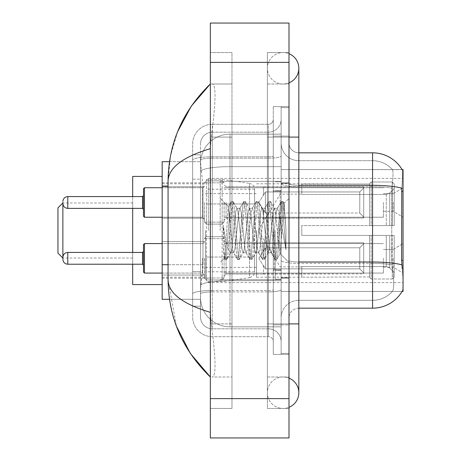<?xml version="1.0" encoding="UTF-8"?>
<svg xmlns="http://www.w3.org/2000/svg" width="461" height="461" viewBox="0 0 461 461"><rect width="100%" height="100%" fill="white"/><g stroke="black" fill="none" stroke-linecap="round" stroke-linejoin="round"><path stroke-width="0.35" stroke-dasharray="2.31 1.73" d="M403.047 230.5L403.047 178.39L403.047 230.5M208.378 230.5L208.378 178.39L208.378 230.5M403.047 202.477L403.047 217.229L403.047 202.477M393.216 202.477L393.216 211.328L393.216 202.477M403.047 258.321L403.047 273.073L403.047 258.321M393.216 258.321L393.216 267.173L393.216 258.321M204.448 202.477L204.448 222.144L204.448 202.477M162.168 202.477L162.168 218.209L162.168 202.477M204.448 258.321L204.448 277.989L204.448 258.321M162.168 258.321L162.168 275.056L162.168 258.321M224.109 202.477L224.109 222.144L224.109 202.477M224.109 258.321L224.109 277.989L224.109 258.321M383.385 202.477L383.385 217.229L383.385 202.477M383.385 258.321L383.385 273.073L383.385 258.321M168.069 264.706L202.978 264.706L202.782 269.829L200.633 287.526L202.978 264.706L202.978 186.054L202.978 264.706L162.168 264.706L162.168 299.322L200.581 299.322L200.512 297.357A29.492 29.492 0 0 0 230.01 326.849L281.135 326.849L281.135 166.646L281.135 326.849L230.01 326.849L281.135 326.849L230.01 326.849L230.01 280.697A29.492 5.123 180 0 0 200.869 285.025A29.492 5.123 180 0 1 230.01 280.697L281.135 280.697L281.135 134.151L281.135 280.697L230.01 280.697L230.01 166.646L281.135 166.646L281.135 134.151L281.135 166.646L230.01 166.646L230.01 134.151L281.135 134.151L230.01 134.151A29.492 29.492 0 0 0 200.552 162.082L202.978 186.054L200.552 162.082A29.492 29.492 0 0 1 230.01 134.151L281.135 134.151L230.01 134.151A29.492 29.492 0 0 0 200.512 163.643L200.512 171.769L200.512 163.643A29.492 29.492 0 0 1 230.01 134.151L230.01 326.849A29.492 29.492 0 0 1 200.512 297.357L200.512 291.358L200.581 299.322L169.504 299.322M200.633 287.526L200.512 291.358L200.633 287.526M402.153 169.665A34.414 34.414 0 0 0 402.078 169.544L392.357 169.544L402.078 169.544A34.414 34.414 0 0 1 402.153 169.665C402.747 171.267 402.614 177.422 401.762 188.14C402.614 177.445 402.747 171.29 402.153 169.665L281.135 169.544L403.047 169.544L403.047 291.456L281.135 291.456L281.135 169.544L281.135 291.456L402.078 291.456L392.357 291.456L392.611 291.162L392.357 291.456L402.078 291.456L402.251 291.162C403.242 288.598 403.242 281.158 402.251 268.844C403.242 281.141 403.242 288.58 402.251 291.162A34.414 34.414 0 0 1 372.569 308.173L298.832 308.173L298.832 268.844L298.832 308.173A9.831 9.831 0 0 0 289.001 318.004L289.001 142.996L289.001 318.004A9.831 9.831 0 0 1 298.832 308.173M162.168 230.5L162.168 284.575L162.168 230.5M169.504 161.678L200.581 161.678L162.168 161.678L162.168 264.706M283.1 376.994A15.732 15.732 0 0 0 267.368 392.726A15.732 15.732 0 0 0 289.001 407.305A15.732 15.732 0 0 1 283.1 408.458A15.732 15.732 0 0 0 289.001 407.305A15.732 15.732 0 0 1 267.368 392.726A15.732 15.732 0 0 1 289.001 378.141A15.732 15.732 0 0 0 283.1 376.994A15.732 15.732 0 0 1 298.832 392.726A15.732 15.732 0 0 0 283.1 376.994M283.1 84.006A15.732 15.732 0 0 1 267.368 68.274A15.732 15.732 0 0 1 289.001 53.695A15.732 15.732 0 0 0 283.1 52.542A15.732 15.732 0 0 1 289.001 53.695A15.732 15.732 0 0 0 267.368 68.274A15.732 15.732 0 0 0 289.001 82.859A15.732 15.732 0 0 1 283.1 84.006A15.732 15.732 0 0 0 298.832 68.274A15.732 15.732 0 0 1 283.1 84.006M281.135 230.5L281.135 181.34L281.135 230.5M220.179 230.5L220.179 181.34L220.179 230.5M200.512 287.526L200.512 297.357A29.492 29.492 0 0 0 230.01 326.849A29.492 29.492 0 0 1 200.512 297.357L200.512 287.526M177.641 131.65L170.507 155.818L168.069 181.144L168.069 279.856L176.448 326.279M289.001 323.904L267.368 323.904L289.001 323.904L267.368 323.904L267.368 137.096L283.1 137.096L267.368 137.096L283.1 137.096L267.368 137.096L267.368 84.006L267.368 323.904L289.001 323.904L281.135 323.904L281.135 353.397L281.135 107.603L281.135 323.904L289.001 323.904L289.001 353.397L289.001 137.096L289.001 376.994L289.001 107.603L289.001 408.458L289.001 84.006L289.001 323.904L267.368 323.904L267.368 408.458L289.001 408.458L267.368 408.458L267.368 52.542L289.001 52.542L289.001 137.096L289.001 52.542L267.368 52.542L267.368 376.994L267.368 323.904L298.832 323.904L283.1 323.904L298.832 323.904L298.832 392.726M210.343 23.05L289.001 23.05L289.001 437.95L210.343 437.95L210.343 23.05M210.343 137.096L210.343 323.904L210.343 52.542L210.343 137.096L231.975 137.096L231.975 408.458L210.343 408.458L210.343 323.904L210.343 408.458L231.975 408.458L231.975 52.542L210.343 52.542L231.975 52.542L231.975 323.904L231.975 137.096L210.343 137.096M281.135 353.397L289.001 353.397L281.135 353.397M281.135 107.603L289.001 107.603L281.135 107.603M267.368 376.994L289.001 376.994L267.368 376.994M267.368 84.006L289.001 84.006L267.368 84.006M231.975 376.994L231.975 323.904L231.975 376.994L211.916 376.994C216.987 377.836 215.137 352.192 211.236 323.904C215.12 352.095 217.004 377.818 211.916 376.994L231.975 376.994M168.069 181.144C168.38 167.908 182.475 157.074 210.343 148.649L211.236 137.096C215.12 108.905 217.004 83.182 211.916 84.006L210.343 84.006L211.916 84.006C216.987 83.164 215.137 108.808 211.236 137.096L210.343 148.649L210.343 312.351L211.236 323.904L210.343 312.351C182.539 303.966 168.444 293.138 168.069 279.856M231.975 84.006L211.916 84.006L231.975 84.006M210.343 148.649L210.343 312.351M289.001 230.5L289.001 182.815L289.001 230.5M275.234 230.5L275.234 279.164L275.234 230.5M392.611 268.844C394.063 281.147 394.063 288.586 392.611 291.162A26.548 26.548 0 0 1 372.569 300.307L298.832 300.307L298.832 262.015L298.832 300.307L372.569 300.307A26.548 26.548 0 0 0 392.611 291.162C394.063 288.598 394.063 281.158 392.611 268.844L391.666 260.304L391.879 188.14C393.147 177.456 393.342 171.296 392.461 169.665A26.548 26.548 0 0 0 372.569 160.693A26.548 26.548 0 0 1 392.461 169.665C393.342 171.279 393.147 177.433 391.879 188.14L391.666 260.304L392.611 268.844M289.001 142.996A9.831 9.831 0 0 0 298.832 152.827A9.831 9.831 0 0 1 289.001 142.996A9.831 9.831 0 0 0 298.832 152.827L298.832 185.328L298.832 152.827L372.569 152.827L372.569 185.328A34.414 5.976 180 0 1 401.762 188.14L401.623 260.304L402.251 268.844M281.135 268.844L281.135 183.622L281.135 268.844M281.135 142.996L281.135 183.622L281.135 142.996A17.697 17.697 0 0 0 298.832 160.693A17.697 17.697 0 0 1 281.135 142.996A17.697 17.697 0 0 0 298.832 160.693L298.832 263.381A17.697 3.071 0 0 1 281.135 260.309A17.697 3.071 0 0 0 298.832 263.381L298.832 160.693L372.569 160.693L298.832 160.693M281.135 324.884L281.135 106.618L281.135 354.382L281.135 324.884L289.001 324.884L289.001 354.382L289.001 106.618L289.001 324.884L273.269 324.884L273.269 106.618L273.269 354.382L273.269 324.884L281.135 324.884M289.001 354.382L281.135 354.382L289.001 354.382M289.001 106.618L281.135 106.618L289.001 106.618M281.135 318.004A17.697 17.697 0 0 1 298.832 300.307A17.697 17.697 0 0 0 281.135 318.004A17.697 17.697 0 0 1 298.832 300.307M200.512 306.202L192.646 306.202L192.646 271.587L192.646 306.202L200.512 306.202L200.512 271.587L200.512 306.202M200.512 143.982A11.796 11.796 0 0 1 212.314 132.18A11.796 11.796 0 0 0 200.512 143.982L200.512 160.232L200.512 143.982A11.796 11.796 0 0 1 212.314 132.18L212.314 328.82A11.796 11.796 0 0 1 200.512 317.018L200.512 160.232L200.512 317.018A11.796 11.796 0 0 0 212.314 328.82L268.354 328.82L268.354 297.357L268.354 336.686L268.354 290.528L268.354 328.82L212.314 328.82L212.314 291.894L268.354 291.894L268.354 297.357L268.354 291.894A12.781 2.219 0 0 0 281.135 289.675L281.135 155.962L281.135 289.675A12.781 2.219 0 0 1 268.354 291.894L268.354 158.181L268.354 291.894L212.314 291.894L212.314 132.18L268.354 132.18A12.781 12.781 0 0 0 281.135 119.399L281.135 155.962L281.135 119.399A12.781 12.781 0 0 1 268.354 132.18L268.354 158.181L268.354 132.18A12.781 12.781 0 0 0 281.135 119.399M192.646 297.357L192.646 317.018L192.646 297.357M212.314 336.686A19.662 19.662 0 0 1 192.646 317.018A19.662 19.662 0 0 0 212.314 336.686L268.354 336.686A4.915 4.915 0 0 1 273.269 341.601L273.269 119.399L273.269 341.601A4.915 4.915 0 0 0 268.354 336.686L212.314 336.686M273.269 230.5L273.269 279.66L273.269 230.5M273.269 106.618L281.135 106.618L273.269 106.618M273.269 354.382L281.135 354.382L273.269 354.382M192.646 143.982A19.662 19.662 0 0 1 212.314 124.314L212.314 290.528L212.314 124.314A19.662 19.662 0 0 0 192.646 143.982L192.646 293.939L192.646 143.982A19.662 19.662 0 0 1 212.314 124.314L268.354 124.314A4.915 4.915 0 0 0 273.269 119.399A4.915 4.915 0 0 1 268.354 124.314L268.354 290.528L268.354 124.314A4.915 4.915 0 0 0 273.269 119.399M212.314 124.314L268.354 124.314M192.646 179.168L192.646 271.587L192.646 154.798L192.646 179.168L200.512 179.168L200.512 271.587L200.512 154.798L200.512 179.168L192.646 179.168M212.314 132.18L268.354 132.18M281.135 341.601A12.781 12.781 0 0 0 268.354 328.82A12.781 12.781 0 0 1 281.135 341.601A12.781 12.781 0 0 0 268.354 328.82M200.512 154.798L192.646 154.798L200.512 154.798M243.108 230.5L241.028 211.253L239.985 208.274L239.657 208.556L238.948 211.253L234.787 249.747L233.744 252.726L233.416 252.444L232.701 249.747L228.224 206.753L225.423 249.729L224.461 258.275L223.251 247.004L223.251 225.17L224.075 230.5C225.867 242.446 227.843 249.528 230.01 251.735L230.01 230.5L230.01 251.735L230.621 252.726L230.01 251.735C227.843 249.528 225.867 242.446 224.075 230.5L223.251 225.17L225.683 255.601L226.72 259.485L225.683 255.601L223.251 225.17L223.251 247.004L224.905 259.266L223.251 247.004L224.294 258.212L225.158 259.485L224.294 258.212L220.179 262.557L224.461 258.275L225.423 249.729L228.224 206.753L231.151 201.734L230.362 205.399L226.201 255.601L225.158 259.485L226.973 259.266L225.158 259.485L226.201 255.601L230.362 205.399L231.151 201.734L228.224 206.753L230.01 223.562L230.01 230.5L230.01 223.562L232.701 249.747L233.416 252.444L237.392 259.266L236.608 255.601L232.442 205.399L231.405 201.515L232.966 201.515L231.923 205.399L227.763 255.601L226.973 259.266L230.949 252.444L230.621 252.726L233.744 252.726L237.392 259.266L236.608 255.601L232.442 205.399L231.405 201.515L232.966 201.515L231.923 205.399L227.763 255.601L226.973 259.266L230.621 252.726L233.744 252.726L234.787 249.747L238.948 211.253L239.657 208.556L243.633 201.734L242.849 205.399L238.689 255.601L237.645 259.485L237.392 259.266L239.207 259.485L238.164 255.601L234.004 205.399L232.966 201.515L237.196 208.556L236.868 208.274L235.825 211.253L231.664 249.747L230.949 252.444L231.664 249.747L235.825 211.253L236.868 208.274L239.985 208.274L243.633 201.734L242.849 205.399L238.689 255.601L237.645 259.485L239.207 259.485L238.164 255.601L234.004 205.399L233.22 201.734L236.868 208.274L239.985 208.274L241.028 211.253L245.189 249.747L245.903 252.444L245.189 249.747L243.108 230.5M239.985 230.5L237.905 211.253L237.196 208.556L237.905 211.253L242.071 249.747L243.108 252.726L242.071 249.747L239.985 230.5M255.596 230.5L253.515 211.253L252.472 208.274L252.144 208.556L251.435 211.253L247.269 249.747L246.232 252.726L245.903 252.444L249.879 259.266L249.09 255.601L244.929 205.399L243.892 201.515L243.633 201.734L245.448 201.515L244.411 205.399L240.25 255.601L239.207 259.485L243.437 252.444L243.108 252.726L246.232 252.726L249.879 259.266L249.09 255.601L244.929 205.399L243.892 201.515L245.448 201.515L244.411 205.399L240.25 255.601L239.461 259.266L243.108 252.726L246.232 252.726L247.269 249.747L251.435 211.253L252.144 208.556L256.12 201.734L255.336 205.399L251.176 255.601L250.133 259.485L249.879 259.266L251.694 259.485L250.651 255.601L246.491 205.399L245.448 201.515L249.683 208.556L249.355 208.274L248.312 211.253L244.151 249.747L243.437 252.444L244.151 249.747L248.312 211.253L249.355 208.274L252.472 208.274L256.12 201.734L255.336 205.399L251.176 255.601L250.133 259.485L251.694 259.485L250.651 255.601L246.491 205.399L245.707 201.734L249.355 208.274L252.472 208.274L253.515 211.253L257.676 249.747L258.391 252.444L257.676 249.747L255.596 230.5M252.472 230.5L250.392 211.253L249.683 208.556L250.392 211.253L254.553 249.747L255.596 252.726L254.553 249.747L252.472 230.5M268.083 230.5L266.003 211.253L264.96 208.274L264.631 208.556L263.923 211.253L259.756 249.747L258.719 252.726L258.391 252.444L262.367 259.266L261.577 255.601L257.417 205.399L256.374 201.515L256.12 201.734L257.935 201.515L256.898 205.399L252.732 255.601L251.694 259.485L255.924 252.444L255.596 252.726L258.719 252.726L262.367 259.266L261.577 255.601L257.417 205.399L256.374 201.515L257.935 201.515L256.898 205.399L252.732 255.601L251.948 259.266L255.596 252.726L258.719 252.726L259.756 249.747L263.923 211.253L264.631 208.556L268.607 201.734L267.824 205.399L263.657 255.601L262.62 259.485L262.367 259.266L264.182 259.485L263.139 255.601L258.978 205.399L257.935 201.515L262.165 208.556L261.836 208.274L260.799 211.253L256.639 249.747L255.924 252.444L256.639 249.747L260.799 211.253L261.836 208.274L264.96 208.274L268.607 201.734L267.824 205.399L263.657 255.601L262.62 259.485L264.182 259.485L263.139 255.601L258.978 205.399L258.189 201.734L261.836 208.274L264.96 208.274L266.003 211.253L270.163 249.747L270.872 252.444L270.163 249.747L268.083 230.5M264.96 230.5L262.879 211.253L262.165 208.556L262.879 211.253L267.04 249.747L268.083 252.726L267.04 249.747L264.96 230.5M279.164 216.221L279.164 247.292L275.367 211.253L274.324 208.274L273.287 211.253L269.12 249.747L268.083 252.726L271.206 252.726L274.848 259.266L274.065 255.601L269.904 205.399L268.861 201.515L268.607 201.734L270.423 201.515L269.385 205.399L265.219 255.601L264.182 259.485L268.411 252.444L268.083 252.726L271.206 252.726L274.848 259.266L274.065 255.601L269.904 205.399L268.861 201.515L270.423 201.515L269.385 205.399L265.219 255.601L264.435 259.266L268.411 252.444L269.12 249.747L273.287 211.253L274.324 208.274L277.447 208.274L276.404 211.253L272.244 249.747L271.206 252.726L272.244 249.747L276.404 211.253L277.119 208.556L281.095 201.734L280.305 205.399L276.145 255.601L275.108 259.485L274.848 259.266L276.663 259.485L275.626 255.601L271.466 205.399L270.423 201.515L274.652 208.556L274.324 208.274L277.447 208.274L281.095 201.734L280.305 205.399L276.145 255.601L275.108 259.485L276.663 259.485L275.626 255.601L271.466 205.399L270.676 201.734L274.652 208.556L275.367 211.253L280.058 253.608L282.034 230.5L283.054 211.755L284.183 203.491L285.924 228.835L285.924 249.706L282.484 230.5L279.164 216.221L278.484 211.253L277.447 208.274L278.484 211.253L279.164 216.221L279.164 247.292L280.253 253.538L283.054 211.755L284.011 203.428L285.924 228.835L283.947 205.399L282.91 201.515L281.867 205.399L277.706 255.601L276.663 259.485L277.706 255.601L281.867 205.399L282.91 201.515L283.947 205.399L285.924 228.835L285.924 249.706L282.391 205.399L281.348 201.515L281.095 201.734L282.91 201.515L281.348 201.515L282.391 205.399L285.924 249.706L282.484 230.5L279.164 216.221M143.486 258.321L143.486 272.088L143.486 251.441L143.486 272.088L144.472 273.073L144.472 243.575L144.472 273.073L144.472 243.575L143.486 244.56L143.486 258.321M132.676 258.027L62.869 258.027L62.869 202.973L62.869 203.462L62.869 202.973L132.676 202.973L132.676 258.027L132.676 202.973M265.403 268.855L265.403 258.321L265.403 268.855L263.438 265.455L265.403 268.855L359.787 268.855L359.787 247.793L265.403 247.793L265.403 258.321L265.403 247.793L263.438 251.193L265.403 247.793L359.787 247.793L359.787 268.855L363.717 272.866L363.717 242.786L363.717 258.321L363.717 243.783L359.787 247.793L363.717 243.783L363.717 242.786L263.438 242.786L363.717 242.786L363.717 273.863L363.717 272.866L359.787 268.855L265.403 268.855L265.403 258.321L265.403 268.855L263.438 265.455L263.438 273.863L363.717 273.863L363.717 258.321L363.717 273.863L263.438 273.863L263.438 265.455L265.403 268.855L359.787 268.855L359.787 247.793L265.403 247.793L265.403 258.321L265.403 247.793L263.438 251.193L263.438 242.595L263.438 251.193L265.403 247.793L359.787 247.793L359.787 268.855L363.717 272.866L363.717 242.786L363.717 258.321L363.717 243.783L359.787 247.793L363.717 243.783L363.717 242.786L263.438 242.786L363.717 242.786L363.717 273.863L363.717 272.866L359.787 268.855L265.403 268.855M263.438 265.455L263.438 273.863L363.717 273.863L363.717 258.321L363.717 273.863L263.438 274.053L263.438 265.455M263.438 242.786L263.438 251.193L263.438 242.786M143.486 202.477L143.486 216.244L143.486 188.716L143.486 202.477L143.486 195.597L142.507 196.582L142.507 208.378L142.507 202.477L142.507 208.378L143.486 209.363L143.486 202.477L143.486 209.363M363.717 217.022L359.787 213.011L265.403 213.011L359.787 213.011L359.787 191.949L265.403 191.949L265.403 213.011L265.403 191.949L263.438 195.349L265.403 191.949L359.787 191.949L359.787 213.011L363.717 217.022L363.717 186.941L363.717 218.018L363.717 202.477L363.717 218.018L263.438 218.018L363.717 218.018L363.717 217.022L359.787 213.011L265.403 213.011L263.438 209.611L265.403 213.011L359.787 213.011L359.787 191.949L363.717 187.938L359.787 191.949L265.403 191.949L265.403 213.011L265.403 191.949L263.438 195.349L263.438 186.941L363.717 186.941L263.438 186.751L263.438 195.349L265.403 191.949L359.787 191.949L359.787 213.011L363.717 217.022L363.717 186.941L363.717 218.018L363.717 202.477L363.717 218.018L263.438 218.209L263.438 209.611L263.438 218.018L363.717 218.018L363.717 217.022M263.438 195.349L263.438 186.941L363.717 186.941L263.438 186.751L263.438 195.349M263.438 218.018L263.438 209.611L265.403 213.011L263.438 209.611L263.438 218.018M363.717 202.477L363.717 186.941L363.717 187.938L359.787 191.949L363.717 187.938L363.717 202.477M57.953 253.112L57.953 207.888M280.15 230.5L280.15 191.171L280.15 230.5M301.782 225.585L301.782 230.5L301.782 225.585L386.266 225.585L301.782 225.585L369.618 225.585L369.618 183.564L369.618 225.585L371.191 225.585L371.191 181.986L371.191 225.585L301.782 225.585L301.782 235.415L369.618 235.415L369.618 276.94L369.618 235.415L301.782 235.415L301.782 225.585M301.782 194.456L386.266 194.456L301.782 194.456L301.782 183.801L369.618 184.06L369.618 183.564L369.618 184.06L301.782 184.06L301.782 194.456M256.552 230.5L256.552 277.199L256.552 230.5M369.618 276.94L301.782 277.199L369.618 276.94L369.618 277.436L371.191 279.014L392.23 279.014L394.201 277.038L394.201 235.415L394.201 277.038L392.23 279.014L392.23 235.415L392.23 279.014L371.191 279.014L371.191 235.415L371.191 279.014L369.618 277.436L369.618 235.415L369.618 276.94M205.427 230.5L205.427 277.199L205.427 230.5M132.676 252.426L132.676 264.222M132.676 284.575L132.676 176.425M371.191 235.415L392.23 235.415L371.191 235.415M371.191 181.986L369.618 183.564L371.191 181.986L392.23 181.986L392.23 225.585L392.23 181.986L371.191 181.986M371.191 225.585L392.23 225.585L371.191 225.585M394.201 235.415L392.23 235.415L394.201 235.415L394.201 277.038L394.201 272.491L389.741 267.997L386.266 266.544L389.741 267.997L394.201 272.491L394.201 235.415L389.741 235.415L394.201 235.415M392.23 225.585L394.201 225.585L394.201 183.962L394.201 225.585L392.23 225.585M394.201 183.962L392.23 181.986L394.201 183.962L394.201 225.585L394.201 183.962M389.741 193.003L394.201 188.509L389.741 193.003L386.266 194.456L389.741 193.003L389.741 225.585L394.201 225.585L386.266 225.585L389.741 225.585L389.741 193.003M386.266 235.415L301.782 235.415L301.782 230.5L301.782 235.415L386.266 235.415L386.266 266.544L301.782 266.544L386.266 266.544L386.266 235.415M132.676 196.582L132.676 208.378M301.782 266.544L301.782 276.94L301.782 266.544M222.144 257.048L222.144 179.375L222.144 203.952L206.413 203.952L206.413 179.375L206.413 281.625L206.413 257.048L254.587 257.048L254.587 271.794L254.587 189.206L254.587 203.958L206.413 203.952L206.413 271.794L206.413 257.048L254.587 257.042L254.587 271.806C254.743 274.491 253.06 276.439 249.539 277.643L249.539 257.048M249.539 203.952L249.539 183.357C253.06 184.561 254.743 186.509 254.587 189.194L254.587 203.952L222.144 203.952M403.047 260.304L401.623 260.304M403.047 191.482L401.623 191.482M201.284 170.605A29.492 5.123 180 0 1 230.01 166.646A29.492 5.123 180 0 0 201.284 170.605M200.512 163.643A29.492 29.492 0 0 1 230.01 134.151L230.01 280.697A29.492 5.123 0 0 0 200.512 285.814A29.492 5.123 180 0 1 230.01 280.697L230.01 134.151A29.492 29.492 0 0 0 200.552 162.082M200.512 297.357A29.492 29.492 0 0 0 230.01 326.849A29.492 29.492 0 0 1 200.512 297.357M168.069 186.054L162.168 186.054M298.832 323.904L298.832 137.096L267.368 137.096L289.001 137.096M210.343 62.379L289.001 62.379M210.343 398.621L289.001 398.621M231.975 323.904L210.343 323.904L231.975 323.904M231.975 137.096L211.236 137.096L231.975 137.096M230.01 280.697L281.135 280.697L230.01 280.697M230.01 166.646L281.135 166.646L230.01 166.646A29.492 5.123 180 0 0 200.512 171.769A29.492 5.123 0 0 1 230.01 166.646M401.871 264.856A34.414 5.976 180 0 0 372.569 262.015L298.832 262.015L298.832 185.328L372.569 185.328L372.569 300.307L372.569 160.693A26.548 26.548 0 0 1 392.461 169.665A26.548 26.548 0 0 0 372.569 160.693L372.569 186.693A26.548 4.61 180 0 1 391.879 188.14A26.548 4.61 180 0 0 372.569 186.693L372.569 263.381A26.548 4.61 180 0 1 392.034 264.856A26.548 4.61 180 0 0 372.569 263.381L372.569 308.173M289.001 136.116L281.135 136.116L289.001 136.116M298.832 185.328A9.831 1.706 0 0 1 289.001 183.622A9.831 1.706 0 0 0 298.832 185.328L298.832 262.015A9.831 1.706 -0 0 1 289.001 260.309A9.831 1.706 0 0 0 298.832 262.015M372.569 186.693L298.832 186.693A17.697 3.071 0 0 1 281.135 183.622A17.697 3.071 0 0 0 298.832 186.693L372.569 186.693M372.569 263.381L298.832 263.381L372.569 263.381M212.314 290.528A19.662 3.417 180 0 0 192.646 293.939A19.662 3.417 180 0 1 212.314 290.528L268.354 290.528A4.915 0.853 0 0 0 273.269 289.675A4.915 0.853 0 0 1 268.354 290.528L212.314 290.528M273.269 136.116L281.135 136.116L273.269 136.116M212.314 156.815L268.354 156.815A4.915 0.853 0 0 0 273.269 155.962A4.915 0.853 0 0 1 268.354 156.815L212.314 156.815A19.662 3.417 180 0 0 192.646 160.232A19.662 3.417 180 0 1 212.314 156.815M212.314 158.181L268.354 158.181A12.781 2.219 0 0 0 281.135 155.962A12.781 2.219 0 0 1 268.354 158.181L212.314 158.181A11.796 2.051 180 0 0 200.512 160.232A11.796 2.051 180 0 1 212.314 158.181M212.314 291.894A11.796 2.051 180 0 0 200.512 293.939A11.796 2.051 180 0 1 212.314 291.894M212.314 328.82A11.796 11.796 0 0 1 200.512 317.018M200.512 271.587L192.646 271.587L200.512 271.587M274.249 230.5L274.249 269.829L274.249 230.5M142.507 264.222L67.784 264.222L67.784 252.426L67.784 258.321L67.784 252.426L142.507 252.426L142.507 264.222L142.507 252.426L142.507 264.222L143.486 265.208M226.074 258.321L226.074 274.053L226.074 258.321M222.144 258.321L222.144 279.954L222.144 258.321M206.413 258.321L206.413 279.954L206.413 258.321M202.477 258.321L202.477 273.073L202.477 258.321M143.486 216.244L144.472 217.229L144.472 187.731L144.472 202.477L144.472 187.731L202.477 187.731L202.477 217.229L202.477 187.731L203.86 187.166L204.448 185.766L203.86 187.166L202.477 187.731L162.168 187.731M62.869 203.462C63.186 206.476 64.828 208.113 67.784 208.378L67.784 196.582L67.784 202.477L67.784 196.582L142.507 196.582M226.074 202.477L226.074 218.209L226.074 202.477M222.144 202.477L222.144 224.109L222.144 202.477M206.413 202.477L206.413 224.109L206.413 202.477M202.477 202.477L202.477 217.229L202.477 202.477M386.266 194.456L386.266 225.585L386.266 194.456M389.741 235.415L389.741 267.997L389.741 235.415M206.413 179.375L222.144 179.375L249.539 183.357L249.539 277.643L222.144 281.625L206.413 281.625M208.378 178.39L403.047 178.39M393.216 193.632L403.047 187.731L393.216 193.632L383.385 193.632L393.216 193.632M393.216 249.476L403.047 243.575L393.216 249.476L383.385 249.476L393.216 249.476M162.168 186.751L204.448 186.751L162.168 186.751M162.168 241.587L204.448 241.587L162.168 241.587M204.448 182.815L224.109 182.815L204.448 182.815L206.413 180.85L222.144 180.85L224.109 182.815L222.144 180.85L206.413 180.85L204.448 182.815M204.448 238.66L224.109 238.66L204.448 238.66L206.413 236.695L222.144 236.695L224.109 238.66L222.144 236.695L206.413 236.695L204.448 238.66M224.109 187.731L383.385 187.731L224.109 187.731M224.109 243.575L383.385 243.575L224.109 243.575M162.168 182.815L208.378 182.815M162.168 278.185L208.378 278.185M383.385 267.173L393.216 267.173L403.047 273.073L393.216 267.173L383.385 267.173M383.385 211.328L393.216 211.328L403.047 217.229L393.216 211.328L383.385 211.328M224.109 273.073L383.385 273.073L224.109 273.073M224.109 217.229L383.385 217.229L224.109 217.229M204.448 277.989L224.109 277.989L204.448 277.989L206.413 279.954L222.144 279.954L224.109 277.989L222.144 279.954L206.413 279.954L204.448 277.989M204.448 222.144L224.109 222.144L204.448 222.144L206.413 224.109L222.144 224.109L224.109 222.144L222.144 224.109L206.413 224.109L204.448 222.144M162.168 275.056L204.448 275.056L162.168 275.056M162.168 218.209L204.448 218.209L162.168 218.209M208.378 282.61L403.047 282.61M267.368 323.904L267.368 392.726L267.368 323.904M267.368 137.096L267.368 68.274L267.368 137.096M298.832 137.096L298.832 68.274M220.179 181.34L281.135 181.34L220.179 181.34M220.179 279.66L281.135 279.66L220.179 279.66M281.135 182.815L289.001 182.815L281.135 182.815M275.234 279.164L281.135 279.164L275.234 279.164M281.135 190.681L275.234 190.681L281.135 190.681M281.135 270.319L275.234 270.319L281.135 270.319M275.234 181.836L281.135 181.836L275.234 181.836M281.135 278.185L289.001 278.185L281.135 278.185M273.269 191.171L281.135 191.171L273.269 191.171M273.269 269.829L281.135 269.829L273.269 269.829M281.135 277.695L289.001 277.695L281.135 277.695M280.15 191.171L281.135 190.191L280.15 191.171L274.249 191.171L273.269 190.191L274.249 191.171L280.15 191.171M274.249 269.829L280.15 269.829L281.135 270.809L280.15 269.829L274.249 269.829L273.269 270.809L274.249 269.829M228.42 206.684L220.179 198.443L228.42 206.684M284.011 203.428L289.001 198.443L284.011 203.428M280.052 253.613L289.001 262.557L280.052 253.613M281.135 183.305L289.001 183.305L281.135 183.305M280.259 253.538L276.923 259.266L280.259 253.538M284.183 203.491L283.163 201.734L284.183 203.491M67.784 252.426C64.828 252.691 63.186 254.328 62.869 257.342M226.074 274.053L224.109 276.024L226.074 274.053L263.438 274.053L226.074 274.053M162.168 273.073L202.477 273.073L204.448 275.038L202.477 273.073L144.472 273.073M144.472 243.575L202.477 243.575L203.86 243.01L204.448 241.61L203.86 243.01L202.477 243.575L162.168 243.575M258.903 258.321L263.438 265.864L258.903 258.321L263.438 250.784L258.903 258.321M226.074 242.595L263.438 242.595L226.074 242.595L224.109 240.625L226.074 242.595M67.784 264.222C64.828 263.957 63.186 262.321 62.869 259.307M142.507 252.426L143.486 251.441M226.074 186.751L224.109 184.78L226.074 186.751L263.438 186.751L226.074 186.751M67.784 208.378L142.507 208.378M144.472 217.229L202.477 217.229L204.448 219.194L202.477 217.229L162.168 217.229M258.903 202.477L263.438 194.94L258.903 202.477L263.438 210.02L258.903 202.477M226.074 218.209L263.438 218.209L226.074 218.209L224.109 220.179L226.074 218.209M67.784 196.582C64.828 196.847 63.186 198.484 62.869 201.497M144.472 187.731L143.486 188.716M301.782 266.879L280.15 266.879L258.293 230.5L280.15 194.121L301.782 194.121M256.552 277.199L301.782 277.199M205.427 267.368L256.552 267.368M162.168 277.199L205.427 277.199M162.168 183.801L205.427 183.801M205.427 193.632L256.552 193.632M256.552 183.801L301.782 183.801M254.587 189.206L206.413 189.206M254.587 271.794L206.413 271.794"/><path stroke-width="0.69" d="M298.832 308.173L372.569 308.173A34.414 34.414 0 0 0 402.251 291.162L402.078 291.456L403.047 291.456L403.047 169.544L402.153 169.665A34.414 34.414 0 0 0 372.569 152.827A34.414 34.414 0 0 1 402.078 169.544A34.414 34.414 0 0 0 372.569 152.827L298.832 152.827M169.504 161.678L162.168 161.678L162.168 299.322L169.504 299.322M289.001 407.305A15.732 15.732 0 0 0 289.001 378.141A15.732 15.732 0 0 1 289.001 407.305A15.732 15.732 0 0 0 298.832 392.726A15.732 15.732 0 0 1 289.001 407.305M289.001 53.695A15.732 15.732 0 0 1 289.001 82.859A15.732 15.732 0 0 0 289.001 53.695A15.732 15.732 0 0 1 298.832 68.274A15.732 15.732 0 0 0 289.001 53.695M210.343 148.649C182.539 157.034 168.444 167.862 168.069 181.144L168.069 279.856C168.38 293.092 182.475 303.926 210.343 312.351M210.343 437.95L289.001 437.95L289.001 23.05L210.343 23.05L210.343 437.95M168.069 181.144C168.49 143.336 182.579 110.957 210.343 84.006L191.263 106.18L177.641 131.65M176.448 326.279L190.318 353.42L210.343 376.994C182.579 350.043 168.49 317.664 168.069 279.856M402.251 268.844L401.623 260.304L401.762 188.14A34.414 5.976 180 0 0 372.569 185.328L372.569 152.827A34.414 34.414 0 0 1 402.153 169.665M62.869 258.321L62.869 259.307L62.869 258.321M144.472 273.073L143.486 272.088L143.486 244.56L144.472 243.575L144.472 273.073L162.168 273.073M62.869 202.477L62.869 203.462L62.869 202.477M143.486 202.477L143.486 216.244L143.486 188.716L143.486 202.477L143.486 195.597L142.507 196.582L142.507 208.378L143.486 209.363M57.953 230.5L57.953 253.112L62.869 258.027L62.869 202.973L57.953 207.888L57.953 230.5M132.676 208.378L132.676 252.426M132.676 264.222L132.676 284.575L162.168 284.575M162.168 176.425L132.676 176.425L132.676 196.582M403.047 191.482L401.623 191.482M403.047 260.304L401.623 260.304M168.069 186.054L162.168 186.054M168.069 264.706L162.168 264.706M289.001 323.904L298.832 323.904L298.832 68.274M289.001 137.096L298.832 137.096M210.343 398.621L289.001 398.621M210.343 62.379L289.001 62.379M372.569 308.173L372.569 185.328L298.832 185.328M401.871 264.856A34.414 5.976 180 0 0 372.569 262.015L298.832 262.015M62.869 257.342C63.186 254.328 64.828 252.691 67.784 252.426L67.784 264.222L142.507 264.222L142.507 252.426L143.486 251.441M162.168 187.731L144.472 187.731L144.472 217.229L143.486 216.244M142.507 196.582L67.784 196.582L67.784 208.378C64.828 208.113 63.186 206.476 62.869 203.462M298.832 323.904L298.832 392.726M210.343 84.006L206.926 87.308M210.343 376.994L206.926 373.692M142.507 264.222L143.486 265.208M67.784 252.426L142.507 252.426M144.472 243.575L162.168 243.575M67.784 264.222C64.828 263.957 63.186 262.321 62.869 259.307M67.784 208.378L142.507 208.378M144.472 217.229L162.168 217.229M67.784 196.582C64.828 196.847 63.186 198.484 62.869 201.497M144.472 187.731L143.486 188.716"/></g></svg>
